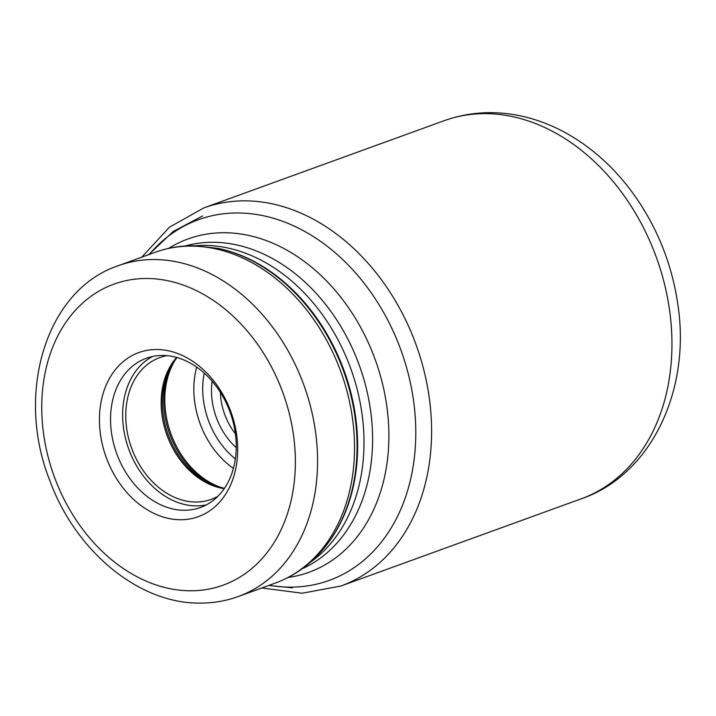<?xml version="1.0" encoding="UTF-8"?>
<svg xmlns="http://www.w3.org/2000/svg" width="716" height="716" viewBox="0 0 716 716"><rect width="100%" height="100%" fill="white"/><g stroke="black" fill="none" stroke-linecap="round" stroke-linejoin="round"><path stroke-width="1.07" d="M147.084 278.488L147.174 278.488A160.124 121.756 70.1 0 1 293.56 435.588A160.124 121.756 70.1 0 1 190.044 590.772L189.946 590.772A160.124 121.756 -109.9 0 1 43.569 433.663A160.124 121.756 -109.9 0 1 147.084 278.488M236.701 435.185A87.289 66.373 70.1 0 1 180.217 519.744A87.289 66.373 70.1 0 1 100.419 434.066A87.289 66.373 70.1 0 1 156.902 349.506A87.289 66.373 70.1 0 1 236.701 435.185M236.244 447.652A61.755 46.961 -109.9 0 1 212.204 401.041L212.187 400.906A61.755 46.961 -109.9 0 1 212.142 381.225M217.897 496.286A75.413 57.343 70.1 0 1 211.202 499.374A75.413 57.343 70.1 0 1 126.607 428.007A75.413 57.343 70.1 0 1 159.757 357.597A75.413 57.343 70.1 0 1 166.882 355.673M152.517 356.496A79.369 60.35 -109.9 0 0 123.519 427.98A79.369 60.35 -109.9 0 0 206.351 504.861M111.436 432.366A79.369 60.35 70.1 0 1 146.324 358.26A79.369 60.35 70.1 0 1 235.358 433.377A79.369 60.35 70.1 0 1 200.471 507.483A79.369 60.35 70.1 0 1 111.436 432.366M261.823 587.97L302.25 593.224L340.941 586.001A201.098 152.911 -109.9 0 0 429.332 398.248A201.098 152.911 -109.9 0 0 203.756 207.935L169.441 227.196L141.786 257.16M581.285 498.792C649.689 475.576 690.904 392.457 677.998 305.419C671.885 262.754 656.098 224.323 630.626 190.098C613.585 167.562 593.68 149.474 570.894 135.843C555.168 126.508 538.754 119.939 521.651 116.126C494.98 110.309 469.132 111.839 444.108 120.718A201.098 152.911 70.1 0 1 669.684 311.039A201.098 152.911 70.1 0 1 581.285 498.792L340.941 586.001M238.249 596.526A175.957 133.803 -109.9 0 0 311.057 408.648A175.957 133.803 -109.9 0 0 154.728 259.541A175.957 133.803 -109.9 0 0 154.629 259.532A175.957 133.803 -109.9 0 0 118.212 265.717C45.797 289.935 15.161 393.388 49.664 480.159C75.108 550.434 137.946 603.472 199.487 603.096C212.921 603.194 225.835 601.001 238.249 596.526L275.212 583.11C295.153 575.753 312.015 563.376 325.807 545.986A174.999 133.069 -109.9 0 0 343.59 371.121A174.999 133.069 -109.9 0 0 217.807 248.345L193.929 245.731C180.504 245.633 167.58 247.817 155.175 252.3A175.957 133.803 70.1 0 1 191.593 246.125A175.957 133.803 70.1 0 1 191.691 246.125A175.957 133.803 70.1 0 1 348.021 395.232A175.957 133.803 70.1 0 1 275.212 583.11M217.807 248.345L218.845 248.559A174.382 132.603 70.1 0 1 344.181 370.906A174.382 132.603 70.1 0 1 326.46 545.153L325.807 545.986M310.27 562.346A172.001 130.786 -109.9 0 0 352.755 374.325A172.001 130.786 -109.9 0 0 204.91 245.409A172.001 130.786 -109.9 0 0 204.821 245.409A172.001 130.786 -109.9 0 0 195.387 245.749M184.979 246.009A172.001 130.786 70.1 0 1 213.422 242.294A172.001 130.786 70.1 0 1 213.502 242.294A172.001 130.786 70.1 0 1 364.99 383.266A172.001 130.786 70.1 0 1 302.116 568.826M288.056 577.49A177.299 134.823 -109.9 0 0 385.289 396.771A177.299 134.823 -109.9 0 0 224.878 232.736A177.299 134.823 -109.9 0 0 224.797 232.736A177.299 134.823 -109.9 0 0 168.636 248.38M149.196 254.475A191.843 145.885 70.1 0 1 238.133 212.974A191.843 145.885 70.1 0 1 238.231 212.974A191.843 145.885 70.1 0 1 413.615 401.211A191.843 145.885 70.1 0 1 289.577 587.129A191.843 145.885 70.1 0 1 289.479 587.129A191.843 145.885 70.1 0 1 269.225 585.285M235.412 433.78A55.418 42.146 70.1 0 1 221.011 399.662A55.418 42.146 70.1 0 1 221.002 399.546A55.418 42.146 70.1 0 1 220.403 392.413M204.248 373.134A72.835 55.383 -109.9 0 0 203.532 400.835A72.835 55.383 -109.9 0 0 235.376 458.92M196.685 367.111A79.172 60.198 -109.9 0 0 194.725 402.204A79.172 60.198 -109.9 0 0 194.743 402.32A79.172 60.198 -109.9 0 0 233.434 468.398M223.204 488.142A79.172 60.198 70.1 0 1 165.718 412.855A79.172 60.198 70.1 0 1 165.7 412.729A79.172 60.198 70.1 0 1 176.172 358.528M171.947 364.551A78.581 59.75 -109.9 0 0 164.537 413.329A78.581 59.75 -109.9 0 0 164.546 413.445A78.581 59.75 -109.9 0 0 216.089 486.227M224.43 488.366L214.567 485.672A76.003 57.79 70.1 0 1 163.176 414.564A76.003 57.79 70.1 0 1 163.159 414.457A76.003 57.79 70.1 0 1 171.124 365.957L176.968 357.561M176.628 357.472A75.413 57.343 -109.9 0 0 161.986 415.056A75.413 57.343 -109.9 0 0 162.004 415.164A75.413 57.343 -109.9 0 0 224.233 488.652M444.108 120.718L203.756 207.935M118.212 265.717L155.175 252.3M268.697 585.473L292.352 587.836M148.66 254.663L173.272 231.447L202.53 215.955"/></g></svg>
